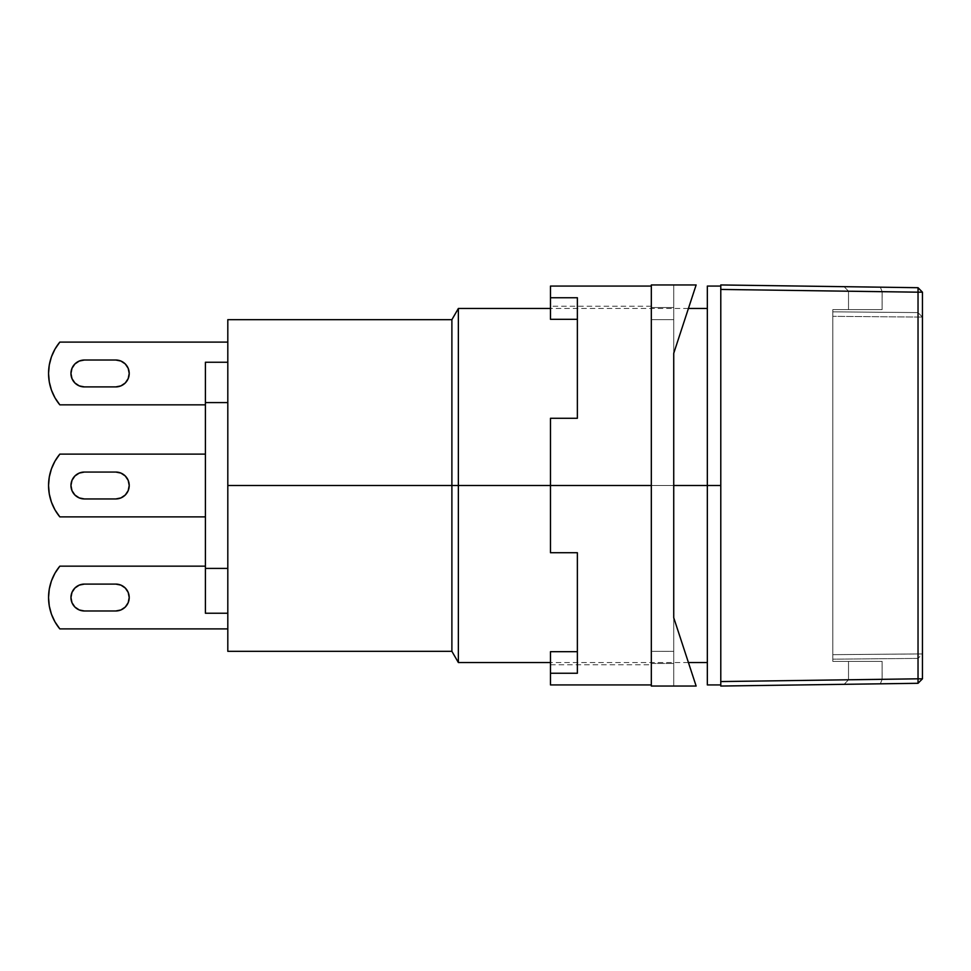 <?xml version="1.0" encoding="UTF-8"?>
<svg xmlns="http://www.w3.org/2000/svg" width="971" height="971" viewBox="0 0 971 971"><rect width="100%" height="100%" fill="white"/><g stroke="black" fill="none" stroke-linecap="round" stroke-linejoin="round"><path stroke-width="0.73" stroke-dasharray="4.86 3.64" d="M128.196 602.688L129.216 597.541A13.448 13.448 0 0 0 115.767 584.093L84.404 584.093A13.448 13.448 0 0 0 70.956 597.541A13.448 13.448 0 0 0 84.404 610.977L115.767 610.977L84.404 610.977A13.448 13.448 0 0 1 70.956 597.541A13.448 13.448 0 0 1 84.404 584.093L115.767 584.093L84.404 584.093A13.448 13.448 0 0 0 70.956 597.541A13.448 13.448 0 0 0 84.404 610.977L115.767 610.977A13.448 13.448 0 0 0 129.216 597.541A13.448 13.448 0 0 1 115.767 610.977A13.448 13.448 0 0 0 129.216 597.541A13.448 13.448 0 0 0 115.767 584.093A13.448 13.448 0 0 1 129.216 597.541L128.196 592.395M120.914 497.917L125.283 495.004L120.914 497.917L125.283 495.004L128.196 490.646L129.216 485.5A13.448 13.448 0 0 0 115.767 472.052L84.404 472.052A13.448 13.448 0 0 0 70.956 485.5A13.448 13.448 0 0 0 84.404 498.948L115.767 498.948L84.404 498.948A13.448 13.448 0 0 1 70.956 485.5A13.448 13.448 0 0 1 84.404 472.052A13.448 13.448 0 0 0 70.956 485.5A13.448 13.448 0 0 0 84.404 498.948L115.767 498.948A13.448 13.448 0 0 0 129.216 485.5A13.448 13.448 0 0 1 115.767 498.948A13.448 13.448 0 0 0 129.216 485.5A13.448 13.448 0 0 0 115.767 472.052L84.404 472.052L115.767 472.052A13.448 13.448 0 0 1 129.216 485.5L128.196 480.354L125.283 475.996L120.914 473.083M115.767 386.907A13.448 13.448 0 0 0 129.216 373.459A13.448 13.448 0 0 1 115.767 386.907A13.448 13.448 0 0 0 129.216 373.459A13.448 13.448 0 0 0 115.767 360.023L84.404 360.023L115.767 360.023A13.448 13.448 0 0 1 129.216 373.459L128.196 368.312L129.216 373.459A13.448 13.448 0 0 0 115.767 360.023L84.404 360.023A13.448 13.448 0 0 0 70.956 373.459A13.448 13.448 0 0 0 84.404 386.907A13.448 13.448 0 0 1 70.956 373.459A13.448 13.448 0 0 1 84.404 360.023L115.767 360.023L84.404 360.023A13.448 13.448 0 0 0 70.956 373.459A13.448 13.448 0 0 0 84.404 386.907L115.767 386.907L84.404 386.907M451.891 485.5L451.891 651.323L451.891 485.5L458.361 485.5L458.361 662.525L458.361 485.5L707.337 485.5L707.337 662.525L707.337 485.5L720.785 485.5L720.785 684.931L720.785 286.069L720.785 684.931L720.785 286.069L720.785 485.5L707.337 485.5L707.337 286.069L707.337 662.525L707.337 308.475L707.337 485.5L458.361 485.5L458.361 308.475L458.361 485.5L451.891 485.5L451.891 319.677L451.891 485.5L227.809 485.5L451.891 485.5M227.809 651.323L227.809 319.677L227.809 651.323M673.728 485.5L550.484 485.5L673.728 485.5L550.484 485.5L550.484 418.283L550.484 485.5L673.728 485.5L673.728 307.504L673.728 663.496L673.728 651.323L651.323 651.323L651.323 684.931L651.323 485.5L651.323 684.931L651.323 626.513L651.323 651.323L673.728 651.323L651.323 651.323L651.323 663.496L673.728 663.496L651.323 663.496L651.323 651.323L651.323 663.496L651.323 651.323L673.728 651.323L673.728 663.496L673.728 453.154L673.728 485.5L550.484 485.5L651.323 485.5L651.323 286.069L651.323 626.513L651.323 485.5L550.484 485.5L550.484 418.283L577.369 418.283L550.484 418.283L577.369 418.283L577.369 297.745L550.484 297.745L550.484 286.069L550.484 319.325L550.484 306.241L550.484 319.325L577.369 319.325L550.484 319.325L550.484 297.745L577.369 297.745L577.369 418.283L550.484 418.283L577.369 418.283L577.369 297.745L577.369 418.283L550.484 418.283L550.484 519.74L550.484 485.5L673.728 485.5L673.728 663.496L673.728 485.5M707.337 684.931L707.337 485.5L707.337 684.931M54.995 573.157L59.826 566.166L54.995 573.157L59.826 566.166L205.403 566.166L59.826 566.166L205.403 566.166L205.403 613.223L227.809 613.223L227.809 628.905L59.826 628.905A49.303 49.303 0 0 1 59.826 566.166A49.303 49.303 0 0 0 59.826 628.905L54.995 621.913L51.451 614.206M54.995 349.087L59.826 342.095L54.995 349.087L51.451 356.794L54.995 349.087L59.826 342.095L227.809 342.095L59.826 342.095A49.303 49.303 0 0 0 59.826 404.834L205.403 404.834L59.826 404.834A49.303 49.303 0 0 1 59.826 342.095L227.809 342.095L227.809 362.256L205.403 362.256L205.403 404.834L59.826 404.834L54.995 397.843L51.451 390.124M54.995 461.116L59.826 454.125L54.995 461.116L59.826 454.125L205.403 454.125L59.826 454.125L205.403 454.125L205.403 516.875L59.826 516.875A49.303 49.303 0 0 1 59.826 454.125A49.303 49.303 0 0 0 59.826 516.875L54.995 509.884M49.278 606.001L48.55 597.541L49.278 606.001L48.55 597.541L49.278 589.081M71.975 592.395L70.956 597.541L71.975 592.395L70.956 597.541L71.975 602.688M59.826 566.166L205.403 566.166L205.403 613.223L227.809 613.223L227.809 628.905L59.826 628.905L54.995 621.913L59.826 628.905L227.809 628.905L227.809 613.223L205.403 613.223L205.403 566.166L205.403 613.223L205.403 568.411L205.403 613.223L227.809 613.223L205.403 613.223L205.403 402.589L205.403 568.411L227.809 568.411L227.809 613.223L227.809 568.411L205.403 568.411L205.403 362.256L205.403 404.834L59.826 404.834L54.995 397.843L59.826 404.834L205.403 404.834L205.403 362.256L205.403 404.834L59.826 404.834A49.303 49.303 0 0 1 59.826 342.095L227.809 342.095L227.809 362.256L205.403 362.256L205.403 402.589L227.809 402.589L227.809 568.411L227.809 402.589L205.403 402.589L205.403 362.256L227.809 362.256L227.809 402.589L227.809 362.256L205.403 362.256L227.809 362.256L205.403 362.256L227.809 362.256L205.403 362.256L205.403 402.589L227.809 402.589L205.403 402.589L205.403 568.411L227.809 568.411L205.403 568.411L205.403 613.223L227.809 613.223L205.403 613.223L227.809 613.223L227.809 342.095L227.809 628.905L227.809 342.095L227.809 628.905L59.826 628.905A49.303 49.303 0 0 1 59.826 566.166L205.403 566.166L205.403 613.223L227.809 613.223L205.403 613.223L227.809 613.223L227.809 568.411L227.809 628.905L227.809 613.223L205.403 613.223L205.403 566.166L205.403 613.223L227.809 613.223L205.403 613.223L205.403 568.411L227.809 568.411L227.809 402.589L227.809 568.411L205.403 568.411L205.403 613.223L205.403 566.166L59.826 566.166M84.404 610.977L115.767 610.977M49.278 381.919L48.55 373.459L49.278 381.919L48.55 373.459L49.278 364.999M128.196 378.605L129.216 373.459L128.196 378.605L129.216 373.459L128.196 368.312M71.975 368.312L70.956 373.459L71.975 368.312L70.956 373.459L71.975 378.605M51.451 502.165L49.278 493.96M71.975 490.646L74.901 495.004L71.975 490.646L74.901 495.004L79.258 497.917M59.826 454.125L205.403 454.125L205.403 516.875L59.826 516.875L205.403 516.875L205.403 454.125L205.403 516.875L59.826 516.875A49.303 49.303 0 0 1 59.826 454.125L205.403 454.125L205.403 516.875L205.403 454.125L205.403 516.875L205.403 454.125L59.826 454.125M84.404 498.948L115.767 498.948M125.283 495.004L128.196 490.646L129.216 485.5L128.196 480.354L125.283 475.996L128.196 480.354L129.216 485.5L128.196 490.646L125.283 495.004M59.826 342.095L227.809 342.095L227.809 402.589L227.809 362.256L205.403 362.256L227.809 362.256L205.403 362.256L205.403 404.834L205.403 362.256L205.403 404.834L205.403 362.256L227.809 362.256L205.403 362.256L205.403 402.589L227.809 402.589L205.403 402.589L205.403 568.411L205.403 362.256L227.809 362.256L227.809 342.095L59.826 342.095M115.767 360.023L84.404 360.023M115.767 472.052L84.404 472.052M115.767 584.093L84.404 584.093M918.032 287.707L720.785 284.952L720.785 289.431L918.032 292.186L918.032 287.707L922.45 292.186L918.032 292.186L918.032 678.814L720.785 681.569L720.785 289.431L918.032 292.186L918.032 287.707L720.785 284.952L720.785 686.048L720.785 681.569L922.45 678.814L918.032 683.293L918.032 678.814L922.45 678.814L922.45 292.186L918.032 292.186L917.971 678.814L918.032 683.293L917.971 678.814L922.45 678.814L918.032 683.293L720.785 686.048L918.032 683.293L917.971 678.814L922.45 678.814L922.45 292.186L918.032 287.707L844.078 286.676L880.321 287.173L882.166 291.64L848.508 291.179L844.078 286.676L880.321 287.173L844.078 286.676L848.508 291.179L882.166 291.64L880.321 287.173L882.166 291.64L848.508 291.179L848.508 309.603L882.117 309.603L882.117 291.688L882.117 309.603L848.508 309.603L848.508 291.179L848.508 309.603L848.508 291.179L922.45 292.186L922.45 678.814L882.117 679.312L880.321 683.827L844.09 684.324L848.508 679.846L844.09 684.324L848.508 679.846L882.166 679.36L848.508 679.821L844.09 684.324L880.321 683.827L882.166 679.36L880.321 683.827L882.166 679.36L848.508 679.821L848.508 661.397L848.508 679.821L882.166 679.36L882.117 661.397L848.508 661.397L848.508 679.821L848.508 661.397L882.117 661.397L882.117 679.312L917.971 678.814L918.032 287.707L922.45 292.186L918.032 287.707L922.45 292.186L917.971 292.186L917.971 678.814L882.117 679.312L882.117 661.397L832.815 661.397L832.815 309.603L882.117 309.603L832.815 309.603L882.117 309.603L848.508 309.603L882.117 309.603L882.166 291.64L880.321 287.173L918.032 287.707L917.971 292.186L918.032 287.707L922.45 292.186L917.971 292.186L922.45 292.186L922.45 678.814L922.45 292.186L922.45 678.814L917.971 678.814L917.971 292.186L882.117 291.688L917.971 292.186L917.971 678.814L882.117 679.312L882.117 661.397L832.815 661.397L882.117 661.397L832.815 661.397L832.815 309.603L832.815 661.397L832.815 309.603L882.117 309.603L882.117 291.688L917.971 292.186L918.032 287.707M918.008 658.411L832.815 659.163L832.815 654.672L918.008 653.932L918.008 658.411L918.008 653.932L832.815 654.672L832.815 659.163L918.008 658.411L832.815 659.163L832.815 654.672L832.815 659.163L918.008 658.411L922.45 653.932L918.008 653.932L918.008 658.411L918.008 317.068L832.815 316.328L832.815 311.837L918.008 312.589L918.008 317.068L918.008 312.589L832.815 311.837L832.815 654.672L832.815 316.328L918.008 317.068L832.815 316.328L832.815 654.672L922.45 653.932L918.008 658.411M918.008 312.589L832.815 311.837L918.008 312.589L918.008 317.068L922.45 317.068L918.008 312.589L922.45 317.068L918.008 317.068L918.008 312.589L922.45 317.068L918.008 317.068L918.008 653.932L832.815 654.672L832.815 316.328L918.008 317.068L918.008 653.932L922.45 653.932L922.45 317.068L918.008 312.589M922.45 653.932L918.008 653.932L918.008 317.068L922.45 317.068L922.45 653.932M651.323 307.504L673.728 307.504L651.323 307.504L651.323 306.241L651.323 307.504L673.728 307.504L673.728 319.677L651.323 319.677L673.728 319.677L651.323 319.677L651.323 306.241L651.323 319.677L651.323 307.504L651.323 319.677L673.728 319.677L673.728 307.504L651.323 307.504M550.484 552.717L550.484 485.5L550.484 552.717L577.369 552.717L550.484 552.717L550.484 485.5L550.484 552.717L577.369 552.717L550.484 552.717L577.369 552.717L577.369 584.469L577.369 552.717L550.484 552.717M577.369 673.255L577.369 552.717L577.369 673.255L577.369 651.675L550.484 651.675L550.484 673.255L577.369 673.255L577.369 552.717L577.369 651.675L550.484 651.675L550.484 684.931L550.484 673.255L577.369 673.255M651.323 686.048L651.323 284.952L696.134 284.952L651.323 284.952L651.323 686.048L696.134 686.048L651.323 686.048M673.728 284.952L673.728 686.048L673.728 617.69L696.134 686.048L673.728 617.69L673.728 284.952L696.134 284.952L673.728 284.952L673.728 353.31L673.728 284.952M696.134 284.952L673.728 353.31L696.134 284.952M651.323 485.5L651.323 286.069L651.323 485.5M673.728 617.69L673.728 686.048L673.728 617.69M673.728 319.677L673.728 453.154L673.728 319.677M550.484 651.675L550.484 664.759L550.484 651.675M651.323 663.496L673.728 663.496L651.323 663.496L651.323 664.759L651.323 663.496M688.415 662.525L550.484 662.525M688.415 308.475L550.484 308.475M651.323 306.241L550.484 306.241M550.484 664.759L651.323 664.759"/><path stroke-width="1.46" d="M128.196 592.395L125.283 588.038L128.196 592.395L125.283 588.038L120.914 585.112L115.767 584.093A13.448 13.448 0 0 1 129.216 597.541A13.448 13.448 0 0 1 115.767 610.977L120.914 609.958L125.283 607.045L128.196 602.688L129.216 597.541L128.196 592.395L125.283 588.038L120.914 585.112L115.767 584.093L84.404 584.093L79.258 585.112L74.901 588.038L71.975 592.395L70.956 597.541L71.975 602.688L74.901 607.045L79.258 609.958L84.404 610.977L115.767 610.977L120.914 609.958L125.283 607.045L128.196 602.688M120.914 473.083L115.767 472.052A13.448 13.448 0 0 1 129.216 485.5A13.448 13.448 0 0 1 115.767 498.948L120.914 497.917L125.283 495.004L128.196 490.646L129.216 485.5L128.196 480.354L125.283 475.996L120.914 473.083L115.767 472.052L84.404 472.052L79.258 473.083L74.901 475.996L71.975 480.354L70.956 485.5L71.975 490.646L74.901 495.004L79.258 497.917L84.404 498.948A13.448 13.448 0 0 1 70.956 485.5A13.448 13.448 0 0 1 84.404 472.052L79.258 473.083L74.901 475.996L71.975 480.354L70.956 485.5L71.975 490.646M128.196 368.312L125.283 363.955L128.196 368.312L125.283 363.955L120.914 361.042L115.767 360.023A13.448 13.448 0 0 1 129.216 373.459A13.448 13.448 0 0 1 115.767 386.907L120.914 385.888L125.283 382.962L128.196 378.605L129.216 373.459L128.196 368.312L125.283 363.955L120.914 361.042L115.767 360.023L84.404 360.023L79.258 361.042L74.901 363.955L71.975 368.312L70.956 373.459L71.975 378.605L74.901 382.962L79.258 385.888L84.404 386.907A13.448 13.448 0 0 1 70.956 373.459A13.448 13.448 0 0 1 84.404 360.023L79.258 361.042L74.901 363.955L71.975 368.312M451.891 485.5L227.809 485.5L227.809 651.323L227.809 485.5L451.891 485.5L451.891 651.323L451.891 485.5L458.361 485.5L451.891 485.5L451.891 319.677L451.891 485.5M550.484 662.525L458.361 662.525L458.361 485.5L458.361 662.525L451.891 651.323L227.809 651.323M707.337 485.5L673.728 485.5L707.337 485.5L707.337 684.931L707.337 485.5L720.785 485.5L707.337 485.5L707.337 286.069L707.337 485.5M550.484 485.5L458.361 485.5L550.484 485.5L550.484 552.717L577.369 552.717L577.369 673.255L550.484 673.255L550.484 684.931L550.484 651.675L577.369 651.675L550.484 651.675L550.484 673.255L577.369 673.255L577.369 552.717L550.484 552.717L550.484 485.5L651.323 485.5L550.484 485.5L550.484 418.283L550.484 485.5M550.484 308.475L458.361 308.475L458.361 485.5L458.361 308.475L451.891 319.677L227.809 319.677L227.809 485.5L227.809 319.677M51.451 614.206L49.278 606.001L48.55 597.541L49.278 589.081L51.451 580.876L54.995 573.157L59.826 566.166L205.403 566.166L59.826 566.166A49.303 49.303 0 0 0 59.826 628.905L54.995 621.913L51.451 614.206L49.278 606.001M49.278 589.081L51.451 580.876L49.278 589.081L51.451 580.876L54.995 573.157M115.767 584.093L120.914 585.112L125.283 588.038L120.914 585.112L115.767 584.093L84.404 584.093L79.258 585.112L74.901 588.038L71.975 592.395M71.975 602.688L74.901 607.045L71.975 602.688L74.901 607.045L79.258 609.958L84.404 610.977A13.448 13.448 0 0 1 70.956 597.541A13.448 13.448 0 0 1 84.404 584.093L79.258 585.112L74.901 588.038L79.258 585.112L84.404 584.093M51.451 390.124L49.278 381.919L48.55 373.459L49.278 364.999L51.451 356.794L54.995 349.087L59.826 342.095L227.809 342.095L59.826 342.095A49.303 49.303 0 0 0 59.826 404.834L205.403 404.834L59.826 404.834L54.995 397.843L51.451 390.124L49.278 381.919M49.278 364.999L51.451 356.794L49.278 364.999L51.451 356.794L54.995 349.087M71.975 378.605L74.901 382.962L71.975 378.605L74.901 382.962L79.258 385.888L84.404 386.907L115.767 386.907L120.914 385.888L125.283 382.962L128.196 378.605M54.995 509.884L51.451 502.165L49.278 493.96L48.55 485.5L49.278 477.04L51.451 468.835L54.995 461.116L59.826 454.125L205.403 454.125L59.826 454.125A49.303 49.303 0 0 0 59.826 516.875L205.403 516.875L59.826 516.875L54.995 509.884L51.451 502.165M49.278 493.96L48.55 485.5L49.278 493.96L48.55 485.5L49.278 477.04L51.451 468.835L54.995 461.116M79.258 497.917L84.404 498.948L79.258 497.917L84.404 498.948L115.767 498.948L120.914 497.917M205.403 613.223L227.809 613.223L205.403 613.223L205.403 568.411L227.809 568.411L205.403 568.411L205.403 402.589L227.809 402.589L205.403 402.589L205.403 362.256L227.809 362.256L205.403 362.256L205.403 613.223M84.404 386.907L79.258 385.888L74.901 382.962L79.258 385.888L84.404 386.907L115.767 386.907L120.914 385.888L125.283 382.962L120.914 385.888L115.767 386.907M115.767 360.023L120.914 361.042L125.283 363.955L120.914 361.042L115.767 360.023L84.404 360.023L79.258 361.042L74.901 363.955L79.258 361.042L84.404 360.023M48.55 485.5L49.278 477.04L51.451 468.835L49.278 477.04L48.55 485.5M84.404 498.948L115.767 498.948M115.767 472.052L84.404 472.052L79.258 473.083L74.901 475.996L71.975 480.354L70.956 485.5L71.975 480.354L74.901 475.996L79.258 473.083L84.404 472.052M227.809 628.905L59.826 628.905L227.809 628.905M115.767 610.977L120.914 609.958L125.283 607.045L120.914 609.958L115.767 610.977L84.404 610.977L79.258 609.958L84.404 610.977M74.901 607.045L79.258 609.958L74.901 607.045M918.032 292.186L720.785 289.431L720.785 284.952L918.032 287.707L918.032 292.186L720.785 289.431L720.785 681.569L918.032 678.814L918.032 683.293L720.785 686.048L720.785 681.569L720.785 686.048L918.032 683.293L922.45 678.814L918.032 678.814L918.032 292.186L922.45 292.186L918.032 287.707L918.032 292.186L922.45 292.186L922.45 678.814L918.032 678.814L918.032 683.293L922.45 678.814L918.032 683.293L880.321 683.827L918.032 683.293L922.45 678.814L918.032 683.293L922.45 678.814L922.45 292.186L918.032 287.707L720.785 284.952L720.785 681.569L918.032 678.814L918.032 292.186M550.484 319.325L577.369 319.325L550.484 319.325L550.484 297.745L577.369 297.745L577.369 418.283L550.484 418.283L577.369 418.283L577.369 297.745L550.484 297.745L550.484 286.069L550.484 319.325M651.323 284.952L651.323 686.048L696.134 686.048L673.728 617.69L673.728 353.31L696.134 284.952L651.323 284.952L696.134 284.952L673.728 353.31L673.728 617.69L696.134 686.048L651.323 686.048L651.323 284.952M707.337 662.525L688.415 662.525M720.785 684.931L707.337 684.931M720.785 286.069L707.337 286.069M707.337 308.475L688.415 308.475M550.484 684.931L651.323 684.931M550.484 286.069L651.323 286.069"/></g></svg>
